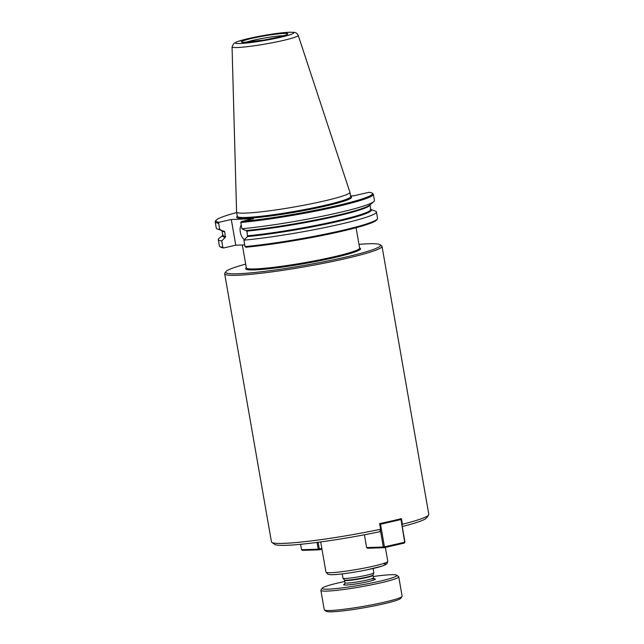 <?xml version="1.0" encoding="UTF-8"?>
<svg xmlns="http://www.w3.org/2000/svg" width="644" height="644" viewBox="0 0 644 644"><rect width="100%" height="100%" fill="white"/><g stroke="black" fill="none" stroke-linecap="round" stroke-linejoin="round"><path stroke-width="0.97" d="M380.612 529.263A79.864 6.851 170.1 0 1 271.849 542.393L274.698 544.373A77.393 6.641 170.1 0 0 379.719 531.735L380.612 529.263L379.622 523.604A79.864 6.851 -9.9 0 0 401.421 518.621L402.403 524.272L402.025 525.335M271.849 542.393A79.864 6.851 170.1 0 1 271.454 541.862L224.667 273.781A79.864 6.851 170.1 0 1 224.861 273.153L225.931 271.639A78.544 6.738 170.1 0 1 245.678 264.121M358.982 244.35A78.544 6.738 170.1 0 1 368.593 243.77A78.544 6.738 170.1 0 1 380.105 244.736L381.626 245.791A79.864 6.851 170.1 0 1 382.021 246.322L428.807 514.395A79.864 6.851 170.1 0 1 428.614 515.031L426.61 517.856A77.393 6.641 170.1 0 1 402.234 526.559M428.614 515.031A79.864 6.851 170.1 0 1 402.403 524.272M380.105 244.736A78.544 6.738 170.1 0 1 328.319 260.86A78.544 6.738 170.1 0 1 237.644 273.748A78.544 6.738 170.1 0 1 225.931 271.639M382.021 246.322A79.864 6.851 170.1 0 1 325.735 262.841A79.864 6.851 170.1 0 1 236.775 275.294A79.864 6.851 170.1 0 1 224.667 273.781M246.684 230.624A8.235 4.266 -102.9 0 0 247.264 232.935M244.47 239.6A8.235 4.266 77.1 0 1 240.437 232.798A8.235 4.266 77.1 0 1 241.25 225.022M244.72 244.897L235.776 245.187L223.685 247.956L222.832 247.312L221.713 240.904L225.344 237.282L224.764 231.84L219.717 229.473L218.63 223.235L219.193 222.261L231.293 219.491L253.478 218.759L241.379 221.528A79.454 6.818 170.1 0 0 329.326 207.368A79.454 6.818 170.1 0 0 372.007 193.095A79.454 6.818 170.1 0 0 369.068 192.298L353.677 195.824L350.537 195.929M241.379 221.528L240.808 222.502L241.894 228.749L246.95 231.107L247.521 236.557L243.891 240.18L245.01 246.58L245.863 247.232A79.454 6.818 170.1 0 0 327.651 234.376A79.454 6.818 170.1 0 0 376.7 219.95L377.368 219A80.275 6.891 170.1 0 1 327.707 233.603A80.275 6.891 170.1 0 1 245.01 246.58M231.293 219.491L235.776 245.187M372.007 193.095L372.957 193.755A80.275 6.891 170.1 0 1 373.351 194.287A80.275 6.891 170.1 0 1 326.645 208.865A80.275 6.891 170.1 0 1 240.808 222.502M218.63 223.235A80.275 6.891 170.1 0 1 215.193 221.89A80.275 6.891 170.1 0 1 215.386 221.254L216.054 220.312A79.454 6.818 170.1 0 1 236.662 212.536M219.193 222.261A79.454 6.818 170.1 0 1 216.054 220.312M373.351 194.287L374.446 200.534A80.275 6.891 170.1 0 1 373.737 201.701A80.275 6.891 170.1 0 1 322.25 216.255A80.275 6.891 170.1 0 1 241.894 228.749M219.717 229.473A80.275 6.891 170.1 0 1 217.35 228.99A80.275 6.891 170.1 0 1 216.287 228.137L215.193 221.89M246.95 231.107A75.131 6.448 170.1 0 0 326.83 218.316A75.131 6.448 170.1 0 0 369.97 204.808L370.783 209.461L375.38 211.103A80.275 6.891 170.1 0 1 376.442 211.965A80.275 6.891 170.1 0 1 329.728 226.535A80.275 6.891 170.1 0 1 243.891 240.18M221.713 240.904A80.275 6.891 170.1 0 1 218.284 239.568A80.275 6.891 170.1 0 1 218.992 238.401L223.146 234.971M376.442 211.965L377.553 218.364A80.275 6.891 170.1 0 1 377.368 219M222.832 247.312A80.275 6.891 170.1 0 1 219.797 246.507A80.275 6.891 170.1 0 1 219.395 245.968L218.284 239.568M223.685 247.956A79.454 6.818 170.1 0 1 220.739 247.167L219.797 246.507M298.188 35.259A33.585 2.882 170.1 0 1 298.204 35.299A33.585 2.882 170.1 0 1 274.755 42.263A33.585 2.882 170.1 0 1 237.137 47.535A33.585 2.882 170.1 0 1 232.049 46.867A33.585 2.882 170.1 0 1 232.049 46.851A33.585 2.882 170.1 0 1 232.049 46.803M236.581 212.037A57.517 4.935 170.1 0 0 245.292 213.124A57.517 4.935 170.1 0 0 309.37 204.156A57.517 4.935 170.1 0 0 349.901 192.258A57.517 4.935 170.1 0 0 349.885 192.202L298.212 35.315A33.585 2.882 170.1 0 1 298.212 35.315C297.085 33.383 295.749 32.409 294.203 32.369L289.631 32.2L272.823 33.995L248.842 38.447L237.274 41.643L233.828 43.406L232.049 46.851L236.573 211.973A57.517 4.935 170.1 0 0 236.581 212.037L237.37 216.473M321.831 548.43L319.327 549.002L319.038 549.831L318.208 549.179L319.327 549.002L318.152 542.264M317.033 542.417L318.208 549.179L301.521 549.726L302.35 550.379L319.038 549.831L321.96 549.163M301.521 549.726L300.571 544.301M380.354 529.98L383.333 547.038L366.637 547.585L367.466 548.237L384.154 547.69L383.333 547.038L384.452 546.869L384.154 547.69L404.4 543.053L404.947 542.087L404.4 543.053M379.984 523.532L380.499 524.24L379.751 524.353M400.286 518.903L401.003 519.458L404.698 542.232L384.452 546.869L380.499 524.24L400.745 519.603L400.246 518.911M404.947 542.087L401.003 519.458M366.637 547.585L364.407 534.786M373.222 576.509A37.875 3.252 170.1 0 1 391.093 574.722A37.875 3.252 170.1 0 1 396.648 575.181L398.539 576.509A39.517 3.389 170.1 0 1 398.741 576.766L402.122 596.159A39.517 3.389 170.1 0 1 402.025 596.473L400.689 598.365A37.875 3.252 170.1 0 1 372.538 606.205A37.875 3.252 170.1 0 1 331.902 611.8A37.875 3.252 170.1 0 1 326.347 611.333L324.455 610.013A39.517 3.389 170.1 0 1 324.262 609.755L320.873 590.355A39.517 3.389 170.1 0 1 320.97 590.041L322.306 588.157A37.875 3.252 170.1 0 1 344.79 581.468M402.025 596.473A39.517 3.389 170.1 0 1 372.651 604.66A39.517 3.389 170.1 0 1 330.251 610.496A39.517 3.389 170.1 0 1 324.455 610.013M373.101 568.507L373.85 572.79A15.681 1.344 170.1 0 1 373.842 572.854A15.681 1.344 170.1 0 1 362.427 576.106A15.681 1.344 170.1 0 1 345.321 578.473A15.681 1.344 170.1 0 1 342.978 578.24A15.681 1.344 170.1 0 1 342.946 578.175L342.197 573.901M396.648 575.181A37.875 3.252 170.1 0 1 371.677 582.965A37.875 3.252 170.1 0 1 327.957 589.171A37.875 3.252 170.1 0 1 322.306 588.157M398.741 576.766A39.517 3.389 170.1 0 1 370.888 584.945A39.517 3.389 170.1 0 1 326.862 591.103A39.517 3.389 170.1 0 1 320.873 590.355M356.084 227.726L359.634 248.061A57.509 4.935 170.1 0 1 319.102 259.959A57.509 4.935 170.1 0 1 255.04 268.926A57.509 4.935 170.1 0 1 246.322 267.84A58.33 5.007 -9.9 0 0 254.493 269.892A58.33 5.007 -9.9 0 0 324.045 259.87A58.33 5.007 -9.9 0 0 359.626 248.045L359.634 248.182M385.337 547.416L387.769 561.327A31.371 2.689 170.1 0 1 365.663 567.815A31.371 2.689 170.1 0 1 330.718 572.701A31.371 2.689 170.1 0 1 325.961 572.114L320.696 541.926M383.132 563.605A28.899 2.479 170.1 0 1 370.88 568.998A28.899 2.479 170.1 0 1 333.198 574.657M349.901 192.258L350.65 196.581A58.338 5.007 170.1 0 1 294.992 212.214A58.338 5.007 170.1 0 1 237.33 216.344A57.517 4.935 170.1 0 0 246.048 217.447A57.517 4.935 170.1 0 0 310.118 208.479A57.517 4.935 170.1 0 0 350.65 196.581L350.658 196.702M373.737 201.701L369.584 205.13A75.541 6.48 170.1 0 1 321.726 218.702A75.541 6.48 170.1 0 1 246.467 230.488M224.281 231.22A75.541 6.48 170.1 0 1 222.413 230.81L217.35 228.99M224.764 231.84A75.131 6.448 170.1 0 1 221.947 230.641L222.76 235.302A75.131 6.448 170.1 0 0 225.577 236.501M370.308 209.284L370.783 209.461A75.131 6.448 170.1 0 1 327.699 222.969A75.131 6.448 170.1 0 1 247.763 235.776M370.791 209.501A75.541 6.48 170.1 0 1 331.41 222.929A75.541 6.48 170.1 0 1 247.521 236.557M225.344 237.282A75.541 6.48 170.1 0 1 222.76 235.334M245.75 42.343A21.574 1.851 170.1 0 1 253.583 40.21A21.574 1.851 170.1 0 1 282.893 35.718A21.574 1.851 170.1 0 1 283.787 35.702M244.953 42.399A23.538 2.021 170.1 0 1 252.215 38.318A23.538 2.021 170.1 0 1 284.189 33.416A23.538 2.021 170.1 0 1 276.936 37.505A23.538 2.021 170.1 0 1 244.953 42.399M239.938 43.551A29.552 2.536 170.1 0 1 249.051 38.415A29.552 2.536 170.1 0 1 289.204 32.272A29.552 2.536 170.1 0 1 280.092 37.4A29.552 2.536 170.1 0 1 239.938 43.551M373.842 572.854L373.053 574.995A14.538 1.248 170.1 0 1 362.467 578.006A14.538 1.248 170.1 0 1 346.617 580.204A14.538 1.248 170.1 0 1 344.443 579.986L342.978 578.24M373.053 574.995L373.021 575.35A14.434 1.24 170.1 0 1 362.854 578.336A14.434 1.24 170.1 0 1 346.778 580.582A14.434 1.24 170.1 0 1 344.588 580.316L344.443 579.986M373.021 575.35L373.456 577.853A14.434 1.24 170.1 0 1 363.288 580.832A14.434 1.24 170.1 0 1 347.213 583.086A14.434 1.24 170.1 0 1 345.023 582.812L344.564 584.156M371.033 578.988A16.076 1.377 170.1 0 1 369.237 581.371A16.076 1.377 170.1 0 1 346.126 585.018A16.076 1.377 170.1 0 1 344.709 584.019M242.329 244.97L246.362 267.952M387.769 561.327L386.867 563.878L382.48 565.987L366.903 569.851C351.857 572.927 336.031 574.947 330.839 574.714L327.973 574.327L325.961 572.114M286.475 34.784L286.652 34.607C286.83 34.398 287.425 34.856 278.594 37.102L264.306 39.992L242.909 42.391M344.588 580.316L345.023 582.812M373.456 577.853L374.341 578.956"/></g></svg>
